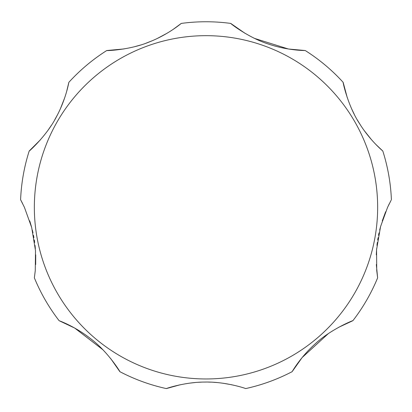 <?xml version="1.0" encoding="UTF-8"?>
<svg xmlns="http://www.w3.org/2000/svg" width="412" height="412" viewBox="0 0 412 412"><rect width="100%" height="100%" fill="white"/><g stroke="black" fill="none" stroke-linecap="round" stroke-linejoin="round"><path stroke-width="0.62" d="M385.622 211.799L382.269 220.883M380.508 226.791L379.684 230.014M379.019 232.914L378.52 235.319M378.087 237.657L377.696 240.005M377.335 242.441L376.97 245.387M376.645 248.699L376.28 254.853M376.321 264.535L377.629 277.848L376.733 270.54L376.568 249.703L380.559 226.615L387.584 207.313L391.101 200.289M328.374 333.576L302.12 357.57L292.139 371.665C292 371.969 300.101 357.41 315.175 343.902C330.769 329.183 353.959 319.969 352.893 320.685L338.607 327.334M231.827 384.777L223.067 383.237M217.006 382.547L213.612 382.29M210.753 382.145L208.317 382.079M206 382.053L203.683 382.079M201.247 382.145L198.388 382.29M194.994 382.547L188.933 383.237M180.173 384.777L166.345 388.583C164.826 388.979 184.324 382.032 204.646 382.063C226.003 381.533 246.633 388.768 245.655 388.583A185.555 185.555 0 0 0 292.139 371.665M102.907 349.757L74.716 328.065L59.107 320.685C58.782 320.598 74.526 326.052 90.444 338.551C107.65 351.354 120.747 372.592 119.861 371.665L110.833 358.749M66.646 91.51L68.845 82.338C68.871 82.019 66.224 98.514 56.655 116.375C47.025 135.522 28.433 152.054 29.19 151.024A185.555 185.555 0 0 0 20.6 199.738L24.416 207.313L31.683 227.512L35.504 250.65L35.267 270.535L34.371 277.848L35.205 271.189M35.679 264.535L35.72 254.853M35.355 248.699L35.03 245.392M34.66 242.431L34.309 240.021M33.913 237.636L33.48 235.319M32.97 232.857L32.316 230.014M31.492 226.791L29.731 220.883M34.371 277.848A185.555 185.555 0 0 0 59.107 320.685M119.861 371.665A185.555 185.555 0 0 0 166.345 388.583M352.893 320.685A185.555 185.555 0 0 0 377.629 277.848M389.392 203.564L388.341 205.712M375.965 144.535L382.81 151.024C383.078 151.209 370.115 140.667 359.429 123.451C347.661 105.539 342.64 81.169 343.155 82.338L347.275 97.721M351.616 108.773L354.279 114.33M357.328 119.944L360.665 125.392M364.146 130.48L371.547 139.766M254.642 38.44L288.41 49.002L305.261 50.542C305.447 50.511 288.452 50.758 268.933 44.218C248.482 37.889 229.608 22.825 230.735 23.417L244.991 33.279M173.153 29.391L181.265 23.417C181.388 23.273 168.529 34.392 149.371 41.926C129.641 50.218 105.498 50.81 106.739 50.542L124.002 48.935M134.709 46.68L140.466 45.052M146.234 43.116L151.904 40.891M157.358 38.44L167.009 33.279M29.19 151.024L40.453 139.766M47.854 130.48L51.335 125.392M54.672 119.944L57.721 114.33M60.384 108.773L64.725 97.721M22.608 203.564L20.899 200.289M391.4 199.738A185.555 185.555 0 0 0 382.81 151.024M343.155 82.338A185.555 185.555 0 0 0 305.261 50.542M230.735 23.417A185.555 185.555 0 0 0 181.265 23.417M106.739 50.542A185.555 185.555 0 0 0 68.845 82.338M377.649 207.313A171.65 171.65 0 0 0 206 35.669A171.65 171.65 0 0 0 34.351 207.313A171.65 171.65 0 0 0 206 378.963A171.65 171.65 0 0 0 377.649 207.313"/></g></svg>
